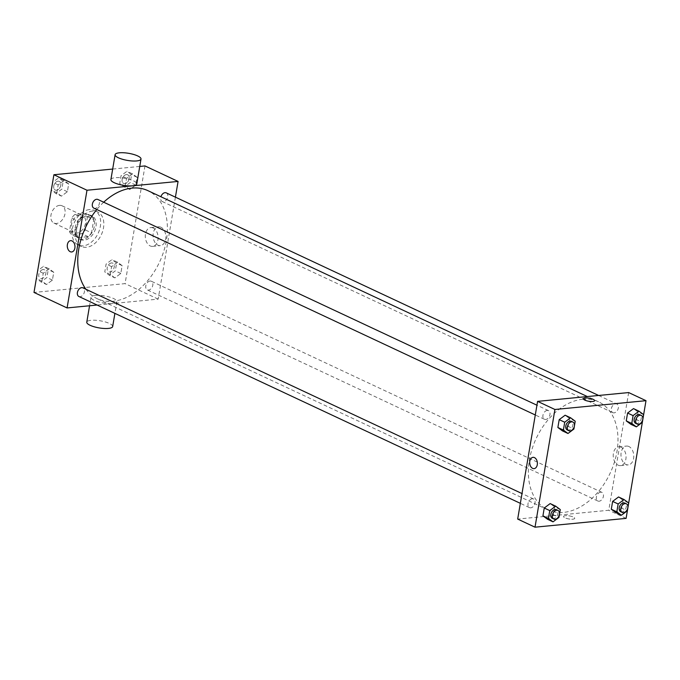 <?xml version="1.0" encoding="UTF-8"?>
<svg xmlns="http://www.w3.org/2000/svg" width="680" height="680" viewBox="0 0 680 680"><rect width="100%" height="100%" fill="white"/><g stroke="black" fill="none" stroke-linecap="round" stroke-linejoin="round"><path stroke-width="0.51" stroke-dasharray="3.4 2.55" d="M59.517 205.369A9.546 6.537 115.1 0 0 51.399 213.35A9.546 6.537 115.1 0 0 53.933 223.065A9.546 6.537 115.1 0 0 63.903 217.192A9.546 6.537 115.1 0 0 62.033 205.776A9.546 6.537 115.1 0 0 59.517 205.369M79.993 214.965A9.546 6.537 115.1 0 0 71.884 222.947A9.546 6.537 115.1 0 0 74.417 232.662A9.546 6.537 115.1 0 0 84.379 226.788A9.546 6.537 115.1 0 0 82.518 215.373A9.546 6.537 115.1 0 0 79.993 214.965M87.474 216.614L85.221 229.891A12.818 8.78 115.1 0 1 81.88 233.707L71.604 234.702A12.818 8.78 115.1 0 1 69.462 231.421L71.706 218.135A12.818 8.78 115.1 0 1 75.047 214.327L85.331 213.333A12.818 8.78 115.1 0 1 87.474 216.614L93.772 219.564L91.528 232.849L85.221 229.891M69.462 231.421L75.76 234.371L78.013 221.094L71.706 218.135M75.047 214.327L81.353 217.277L91.63 216.282L85.331 213.333M81.353 217.277A12.818 8.78 115.1 0 0 78.013 221.094M75.76 234.371A12.818 8.78 115.1 0 0 77.903 237.651L71.604 234.702M91.528 232.849A12.818 8.78 115.1 0 1 88.188 236.657L77.903 237.651M93.772 219.564A12.818 8.78 115.1 0 0 91.63 216.282M75.132 227.902A13.124 8.985 -64.9 0 1 90.338 215.084A13.124 8.985 -64.9 0 1 92.905 230.783A13.124 8.985 -64.9 0 1 79.195 238.858A13.124 8.985 -64.9 0 1 75.132 227.902M76.712 228.642A13.124 8.985 115.1 0 0 80.775 239.598A13.124 8.985 115.1 0 0 94.478 231.523A13.124 8.985 115.1 0 0 91.91 215.823A13.124 8.985 115.1 0 0 88.451 215.254A13.124 8.985 115.1 0 0 76.712 228.642M88.188 236.657L81.88 233.707M89.403 209.601A19.091 13.073 115.1 0 0 73.177 225.573A19.091 13.073 115.1 0 0 78.242 244.996A19.091 13.073 115.1 0 0 98.183 233.257A19.091 13.073 115.1 0 0 94.444 210.418A19.091 13.073 115.1 0 0 89.403 209.601M92.556 211.072A19.091 13.073 115.1 0 0 76.33 227.052A19.091 13.073 115.1 0 0 81.396 246.475A19.091 13.073 115.1 0 0 101.328 234.727A19.091 13.073 115.1 0 0 97.597 211.896A19.091 13.073 115.1 0 0 92.556 211.072M46.504 284.512L41.913 281.095L43.239 273.258L49.155 268.829L53.745 272.238L52.419 280.083L46.504 284.512L41.913 281.095L43.239 273.258L49.155 268.829L53.745 272.238L52.419 280.083L46.504 284.512L40.987 281.928L36.397 278.511L37.723 270.674L43.639 266.245L48.237 269.662L46.911 277.5L40.987 281.928M114.886 277.899L110.296 274.49L111.622 266.645L117.538 262.216L122.128 265.633L120.802 273.471L114.886 277.899L110.296 274.49L111.622 266.645L117.538 262.216L122.128 265.633L120.802 273.471L114.886 277.899L109.369 275.315L104.779 271.906L106.105 264.061L112.021 259.632L116.611 263.05L115.285 270.887L109.369 275.315M144.984 165.929L125.078 283.628L34 292.434M112.676 169.056L139.749 166.439M61.447 196.146L56.856 192.737L58.182 184.892L64.099 180.464L68.697 183.881L67.371 191.718L61.447 196.146L56.856 192.737L58.182 184.892L64.099 180.464L68.697 183.881L67.371 191.718L61.447 196.146L55.938 193.562L51.348 190.154L52.674 182.308L58.591 177.88L63.18 181.296L61.854 189.133L55.938 193.562M129.829 189.533L125.239 186.124L126.565 178.287L132.481 173.859L137.071 177.268L135.745 185.105L129.829 189.533L125.239 186.124L126.565 178.287L132.481 173.859L137.071 177.268L135.745 185.105L129.829 189.533L124.321 186.949L119.722 183.541L121.048 175.703L126.973 171.275L131.563 174.683L130.237 182.529L124.321 186.949M103.691 202.206A59.67 40.851 115.1 0 0 96.806 209.525M85.927 289.247A59.67 40.851 115.1 0 0 97.266 298.716A59.67 40.851 115.1 0 0 159.57 262.021A59.67 40.851 115.1 0 0 147.9 190.655M175.415 197.157L158.168 299.132L97.112 305.031M150.059 281.036A4.777 3.264 115.1 0 0 146.005 285.03A4.777 3.264 115.1 0 0 147.271 289.884A4.777 3.264 115.1 0 0 152.26 286.951A4.777 3.264 115.1 0 0 151.326 281.24A4.777 3.264 115.1 0 0 150.059 281.036M78.888 296.497A4.777 3.264 115.1 0 0 83.878 293.556A4.777 3.264 115.1 0 0 82.943 287.852M93.84 208.131A4.777 3.264 115.1 0 0 98.821 205.198A4.777 3.264 115.1 0 0 97.886 199.487M166.269 192.873A4.777 3.264 -64.9 0 1 167.535 197.736A4.777 3.264 -64.9 0 1 163.481 201.722A4.777 3.264 -64.9 0 1 162.214 201.518A4.777 3.264 -64.9 0 1 160.922 196.758M158.168 299.132L125.078 283.628M160.973 227.273A9.443 6.375 -95.5 0 0 158.55 226.823A9.443 6.375 -95.5 0 0 153.111 236.835A9.443 6.375 -95.5 0 0 160.361 245.625A9.443 6.375 -95.5 0 0 165.861 237.397A9.443 6.375 -95.5 0 0 160.973 227.273M95.268 295.4A13.124 3.596 9.6 0 0 90.992 297.271A13.124 3.596 9.6 0 0 103.334 303.008A13.124 3.596 9.6 0 0 116.875 301.656A13.124 3.596 9.6 0 0 109.48 297.041A13.124 3.596 9.6 0 0 95.268 295.4M110.899 179.579A13.124 3.596 -170.4 0 1 124.44 178.219A13.124 3.596 -170.4 0 1 136.791 183.957M112.668 326.553A13.124 3.596 9.6 0 0 105.272 321.938A13.124 3.596 9.6 0 0 91.06 320.297A13.124 3.596 9.6 0 0 86.785 322.175M153.221 228.021A9.443 6.375 -95.5 0 0 150.798 227.579A9.443 6.375 -95.5 0 0 145.358 237.583A9.443 6.375 -95.5 0 0 152.618 246.373A9.443 6.375 -95.5 0 0 158.108 238.144A9.443 6.375 -95.5 0 0 153.221 228.021M70.584 240.677L70.584 240.677A5.67 3.833 84.5 0 1 72.046 240.941A5.67 3.833 84.5 0 1 74.978 247.027A5.67 3.833 84.5 0 1 71.68 251.965L71.68 251.965M582.743 399.228A59.67 40.851 115.1 0 0 532.024 449.14A59.67 40.851 115.1 0 0 547.859 509.847A59.67 40.851 115.1 0 0 610.164 473.144A59.67 40.851 115.1 0 0 598.494 401.786A59.67 40.851 115.1 0 0 582.743 399.228M614.074 412.853A4.777 3.264 -64.9 0 1 612.816 412.649A4.777 3.264 -64.9 0 1 611.881 406.946A4.777 3.264 -64.9 0 1 616.862 404.005A4.777 3.264 -64.9 0 1 618.129 408.858A4.777 3.264 -64.9 0 1 614.074 412.853M532.279 498.771A4.777 3.264 115.1 0 0 528.224 502.767A4.777 3.264 115.1 0 0 529.49 507.629A4.777 3.264 115.1 0 0 534.471 504.688A4.777 3.264 115.1 0 0 533.537 498.984A4.777 3.264 115.1 0 0 532.279 498.771M547.221 410.414A4.777 3.264 115.1 0 0 543.167 414.4A4.777 3.264 115.1 0 0 544.433 419.262A4.777 3.264 115.1 0 0 549.414 416.322A4.777 3.264 115.1 0 0 548.479 410.618A4.777 3.264 115.1 0 0 547.221 410.414M600.661 492.167A4.777 3.264 115.1 0 0 596.598 496.162A4.777 3.264 115.1 0 0 597.865 501.015A4.777 3.264 115.1 0 0 602.854 498.083A4.777 3.264 115.1 0 0 601.919 492.371A4.777 3.264 115.1 0 0 600.661 492.167M628.668 392.564L608.762 510.263L517.684 519.069M621.817 508.223L615.902 512.652L621.817 508.223L623.144 500.387L621.817 508.223L627.325 510.808M618.553 496.969L623.144 500.387L618.553 496.969M568.378 426.471L562.462 430.899L568.378 426.471L569.704 418.633L568.378 426.471L573.894 429.054M565.114 415.216L569.704 418.633L565.114 415.216M553.435 514.837L547.519 519.265L553.435 514.837L554.761 506.991L553.435 514.837L558.952 517.42M550.171 503.583L554.761 506.991L550.171 503.583M636.76 419.857L630.844 424.286L636.76 419.857L638.087 412.021L636.76 419.857L642.277 422.442M633.496 408.612L638.087 412.021L633.496 408.612M626.093 518.381L608.762 510.263M628.898 446.522A9.443 6.375 -95.5 0 0 626.476 446.08A9.443 6.375 -95.5 0 0 621.035 456.085A9.443 6.375 -95.5 0 0 628.286 464.873A9.443 6.375 -95.5 0 0 633.785 456.646A9.443 6.375 -95.5 0 0 628.898 446.522M565.386 515.678A5.67 1.556 9.6 0 0 563.542 516.486A5.67 1.556 9.6 0 0 568.871 518.959A5.67 1.556 9.6 0 0 574.719 518.381A5.67 1.556 9.6 0 0 571.523 516.384A5.67 1.556 9.6 0 0 565.386 515.678A5.67 1.556 9.6 0 0 563.542 516.486A5.67 1.556 9.6 0 0 568.871 518.959A5.67 1.556 9.6 0 0 574.719 518.373A5.67 1.556 9.6 0 0 571.523 516.384A5.67 1.556 9.6 0 0 565.386 515.678M594.626 400.681L594.626 400.681A5.67 1.556 -170.4 0 1 592.781 401.489A5.67 1.556 -170.4 0 1 586.644 400.784A5.67 1.556 -170.4 0 1 583.448 398.795L583.448 398.786M621.146 447.27A9.443 6.375 -95.5 0 0 618.723 446.828A9.443 6.375 -95.5 0 0 613.284 456.833A9.443 6.375 -95.5 0 0 620.542 465.621A9.443 6.375 -95.5 0 0 626.042 457.394A9.443 6.375 -95.5 0 0 621.146 447.27M533.001 457.342L533.001 457.342A5.67 3.833 84.5 0 1 534.454 457.606A5.67 3.833 84.5 0 1 537.387 463.692A5.67 3.833 84.5 0 1 534.089 468.631L534.089 468.631M635.656 423.351A4.777 3.264 115.1 0 0 640.645 420.418A4.777 3.264 115.1 0 0 639.71 414.707M643.603 414.604L638.087 412.021M620.712 511.717A4.777 3.264 115.1 0 0 625.693 508.785A4.777 3.264 115.1 0 0 624.767 503.072M628.652 502.971L623.144 500.387M567.273 429.964A4.777 3.264 115.1 0 0 572.262 427.031A4.777 3.264 115.1 0 0 571.327 421.32M575.221 421.217L569.704 418.633M552.33 518.33A4.777 3.264 115.1 0 0 557.319 515.389A4.777 3.264 115.1 0 0 556.385 509.685M560.277 509.575L554.761 506.991M126.412 174.581A4.777 3.264 115.1 0 0 122.349 178.577A4.777 3.264 115.1 0 0 123.615 183.439A4.777 3.264 115.1 0 0 128.605 180.498A4.777 3.264 115.1 0 0 127.67 174.794A4.777 3.264 115.1 0 0 126.412 174.581A4.777 3.264 115.1 0 0 122.341 178.577A4.777 3.264 115.1 0 0 123.607 183.43A4.777 3.264 115.1 0 0 128.588 180.489A4.777 3.264 115.1 0 0 127.653 174.785A4.777 3.264 115.1 0 0 126.395 174.581M125.239 186.124L119.722 183.541M126.565 178.287L121.048 175.703M132.481 173.859L126.973 171.275M137.071 177.268L131.563 174.683M135.745 185.105L130.237 182.529M111.46 262.947A4.777 3.264 115.1 0 0 107.406 266.942A4.777 3.264 115.1 0 0 108.672 271.796A4.777 3.264 115.1 0 0 113.654 268.863A4.777 3.264 115.1 0 0 112.727 263.151A4.777 3.264 115.1 0 0 111.46 262.947M110.296 274.49L104.779 271.906M111.622 266.645L106.105 264.061M117.538 262.216L112.021 259.632M122.128 265.633L116.611 263.05M120.802 273.471L115.285 270.887M111.452 262.947A4.777 3.264 115.1 0 0 107.389 266.934A4.777 3.264 115.1 0 0 108.655 271.796A4.777 3.264 115.1 0 0 113.645 268.855A4.777 3.264 115.1 0 0 112.71 263.151A4.777 3.264 115.1 0 0 111.452 262.947M58.029 181.194A4.777 3.264 115.1 0 0 53.967 185.19A4.777 3.264 115.1 0 0 55.233 190.043A4.777 3.264 115.1 0 0 60.222 187.111A4.777 3.264 115.1 0 0 59.288 181.398A4.777 3.264 115.1 0 0 58.029 181.194A4.777 3.264 115.1 0 0 53.958 185.181A4.777 3.264 115.1 0 0 55.224 190.043A4.777 3.264 115.1 0 0 60.205 187.102A4.777 3.264 115.1 0 0 59.279 181.39A4.777 3.264 115.1 0 0 58.012 181.186M56.856 192.737L51.348 190.154M58.182 184.892L52.674 182.308M64.099 180.464L58.591 177.88M68.697 183.881L63.18 181.296M67.371 191.718L61.854 189.133M43.078 269.56A4.777 3.264 115.1 0 0 39.023 273.555A4.777 3.264 115.1 0 0 40.29 278.409A4.777 3.264 115.1 0 0 45.279 275.476A4.777 3.264 115.1 0 0 44.345 269.764A4.777 3.264 115.1 0 0 43.078 269.56M41.913 281.095L36.397 278.511M43.239 273.258L37.723 270.674M49.155 268.829L43.639 266.245M53.745 272.238L48.237 269.662M52.419 280.083L46.911 277.5M43.069 269.552A4.777 3.264 115.1 0 0 39.015 273.547A4.777 3.264 115.1 0 0 40.282 278.4A4.777 3.264 115.1 0 0 45.262 275.468A4.777 3.264 115.1 0 0 44.328 269.756A4.777 3.264 115.1 0 0 43.069 269.552M53.933 223.065L74.417 232.662M62.033 205.776L82.518 215.373M91.91 215.823L90.338 215.084M80.775 239.598L79.195 238.858M97.597 211.896L94.444 210.418M81.396 246.475L78.242 244.996M90.992 297.271L89.556 305.762M116.875 301.656L114.894 313.37M152.618 246.373L160.361 245.625M150.798 227.579L158.55 226.823M598.494 401.786L587.341 396.559M547.859 509.847L97.266 298.716M162.214 201.518L612.816 412.649M598.638 395.471L616.862 404.005M533.537 498.984L521.994 493.569M529.49 507.629L520.344 503.336M548.479 410.618L536.937 405.203M544.433 419.262L535.288 414.978M601.919 492.371L151.326 281.24M597.865 501.015L147.271 289.884M620.542 465.621L628.286 464.873M618.723 446.828L626.476 446.08"/><path stroke-width="1.02" d="M97.112 305.031L67.082 307.938L34 292.434L53.907 174.734L112.676 169.056M139.749 166.439L144.984 165.929L178.075 181.432L175.415 197.157M67.082 307.938L86.989 190.238L53.907 174.734M72.037 240.941A5.67 3.833 84.5 0 1 74.978 247.027A5.67 3.833 84.5 0 1 71.68 251.965A5.67 3.833 84.5 0 1 67.32 246.687A5.67 3.833 84.5 0 1 70.584 240.677A5.67 3.833 84.5 0 1 72.037 240.941M587.341 396.559L147.9 190.655A59.67 40.851 115.1 0 0 132.149 188.096A59.67 40.851 115.1 0 0 103.691 202.206M96.806 209.525A59.67 40.851 115.1 0 0 85.927 289.247M86.989 190.238L178.075 181.432M521.994 493.569L82.943 287.852A4.777 3.264 115.1 0 0 81.685 287.649A4.777 3.264 115.1 0 0 77.622 291.635A4.777 3.264 115.1 0 0 78.888 296.497L520.344 503.336M536.937 405.203L97.886 199.487A4.777 3.264 115.1 0 0 96.628 199.282A4.777 3.264 115.1 0 0 92.573 203.278A4.777 3.264 115.1 0 0 93.84 208.131L535.288 414.978M160.922 196.758A4.777 3.264 -64.9 0 1 166.269 192.873L598.638 395.471M140.998 159.052L136.791 183.957A13.124 3.596 -170.4 0 1 132.506 185.827A13.124 3.596 -170.4 0 1 118.294 184.186A13.124 3.596 -170.4 0 1 110.899 179.579L115.107 154.674A13.124 3.596 -170.4 0 1 128.656 153.323A13.124 3.596 -170.4 0 1 140.998 159.052A13.124 3.596 -170.4 0 1 136.722 160.93A13.124 3.596 -170.4 0 1 122.51 159.29A13.124 3.596 -170.4 0 1 115.107 154.674M89.556 305.762L86.785 322.175A13.124 3.596 9.6 0 0 99.127 327.904A13.124 3.596 9.6 0 0 112.668 326.553L114.894 313.37M71.68 251.965A5.67 3.833 84.5 0 1 67.32 246.687A5.67 3.833 84.5 0 1 70.584 240.677M517.684 519.069L537.591 401.37L628.668 392.564L646 400.681L626.093 518.381L535.015 527.187L517.684 519.069M535.015 527.187L554.923 409.488L537.591 401.37M534.454 457.606A5.67 3.833 84.5 0 1 537.387 463.692A5.67 3.833 84.5 0 1 534.089 468.631A5.67 3.833 84.5 0 1 529.729 463.352A5.67 3.833 84.5 0 1 533.001 457.342A5.67 3.833 84.5 0 1 534.454 457.606M615.902 512.652L611.303 509.243L612.629 501.398L618.553 496.969L612.629 501.398L611.303 509.243L615.902 512.652L621.409 515.236L616.819 511.827L618.145 503.982L624.062 499.554L628.652 502.971L627.325 510.808L621.409 515.236M562.462 430.899L557.872 427.49L559.198 419.645L565.114 415.216L559.198 419.645L557.872 427.49L562.462 430.899L567.979 433.483L563.388 430.075L564.715 422.229L570.63 417.8L575.221 421.217L573.894 429.054L567.979 433.483M554.923 409.488L646 400.681M547.519 519.265L542.929 515.848L544.255 508.011L550.171 503.583L544.255 508.011L542.929 515.848L547.519 519.265L553.027 521.849L548.437 518.432L549.763 510.595L555.679 506.166L560.277 509.575L558.952 517.42L553.027 521.849M630.844 424.286L626.255 420.877L627.581 413.041L633.496 408.612L627.581 413.041L626.255 420.877L630.844 424.286L636.361 426.87L631.762 423.462L633.088 415.616L639.013 411.196L643.603 414.604L642.277 422.442L636.361 426.87M592.781 401.489A5.67 1.556 -170.4 0 1 586.644 400.784A5.67 1.556 -170.4 0 1 583.448 398.786A5.67 1.556 -170.4 0 1 589.296 398.208A5.67 1.556 -170.4 0 1 594.626 400.681A5.67 1.556 -170.4 0 1 592.781 401.489M583.448 398.795A5.67 1.556 -170.4 0 1 589.296 398.208A5.67 1.556 -170.4 0 1 594.626 400.681M534.089 468.631A5.67 3.833 84.5 0 1 529.729 463.352A5.67 3.833 84.5 0 1 533.001 457.342M641.283 415.446L639.71 414.707A4.777 3.264 115.1 0 0 638.452 414.502A4.777 3.264 115.1 0 0 634.389 418.498A4.777 3.264 115.1 0 0 635.656 423.351L637.236 424.091A4.777 3.264 115.1 0 0 642.217 421.158A4.777 3.264 115.1 0 0 641.283 415.446A4.777 3.264 115.1 0 0 640.024 415.242A4.777 3.264 115.1 0 0 635.97 419.237A4.777 3.264 115.1 0 0 637.236 424.091M631.762 423.462L626.255 420.877M633.088 415.616L627.581 413.041M639.013 411.196L633.496 408.612M626.34 503.812L624.767 503.072A4.777 3.264 115.1 0 0 623.5 502.868A4.777 3.264 115.1 0 0 619.446 506.863A4.777 3.264 115.1 0 0 620.712 511.717L622.285 512.457A4.777 3.264 115.1 0 0 627.274 509.524A4.777 3.264 115.1 0 0 626.34 503.812A4.777 3.264 115.1 0 0 625.082 503.608A4.777 3.264 115.1 0 0 621.019 507.603A4.777 3.264 115.1 0 0 622.285 512.457M616.819 511.827L611.303 509.243M618.145 503.982L612.629 501.398M624.062 499.554L618.553 496.969M572.9 422.059L571.327 421.32A4.777 3.264 115.1 0 0 570.069 421.115A4.777 3.264 115.1 0 0 566.006 425.111A4.777 3.264 115.1 0 0 567.273 429.964L568.854 430.703A4.777 3.264 115.1 0 0 573.835 427.771A4.777 3.264 115.1 0 0 572.9 422.059A4.777 3.264 115.1 0 0 571.642 421.855A4.777 3.264 115.1 0 0 567.587 425.85A4.777 3.264 115.1 0 0 568.854 430.703M563.388 430.075L557.872 427.49M564.715 422.229L559.198 419.645M570.63 417.8L565.114 415.216M557.957 510.425L556.385 509.685A4.777 3.264 115.1 0 0 555.126 509.481A4.777 3.264 115.1 0 0 551.063 513.476A4.777 3.264 115.1 0 0 552.33 518.33L553.911 519.069A4.777 3.264 115.1 0 0 558.892 516.129A4.777 3.264 115.1 0 0 557.957 510.425A4.777 3.264 115.1 0 0 556.699 510.221A4.777 3.264 115.1 0 0 552.644 514.207A4.777 3.264 115.1 0 0 553.911 519.069M548.437 518.432L542.929 515.848M549.763 510.595L544.255 508.011M555.679 506.166L550.171 503.583"/></g></svg>
